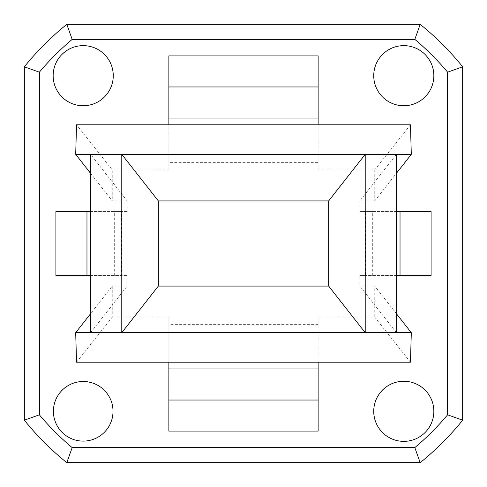 <?xml version="1.0" encoding="UTF-8"?>
<svg xmlns="http://www.w3.org/2000/svg" width="487" height="487" viewBox="0 0 487 487"><rect width="100%" height="100%" fill="white"/><g stroke="black" fill="none" stroke-linecap="round" stroke-linejoin="round"><path stroke-width="0.37" stroke-dasharray="2.44 1.83" d="M55.908 211.443L127.168 211.443L127.168 200.924L90.6 154.336M127.168 211.443L121.403 211.443L121.403 275.557L127.168 275.557L127.168 286.076L112.26 286.076L90.6 313.671M90.6 332.664L127.168 286.076M318.139 362.2L318.139 317.134L374.74 317.134L374.74 286.076L359.832 286.076L396.4 332.664M359.832 286.076L359.832 275.557L365.597 275.557L365.597 211.443L359.832 211.443L359.832 200.924L396.4 154.336M410.456 124.8L374.74 169.866L318.139 169.866L318.139 55.908M374.74 169.866L374.74 200.924L359.832 200.924M431.092 211.443L359.832 211.443M431.092 275.557L359.832 275.557M318.139 317.134L318.139 431.092M318.139 324.342L168.861 324.342L168.861 317.134L168.861 431.092M168.861 317.134L112.26 317.134L112.26 286.076M55.908 275.557L127.168 275.557M127.168 200.924L112.26 200.924L112.26 169.866L76.544 124.8M318.139 124.8L318.139 162.658L168.861 162.658L168.861 169.866L112.26 169.866M168.861 169.866L168.861 55.908M396.4 275.557L365.597 275.557M372.701 275.557L372.701 211.443L365.597 211.443M372.701 211.443L396.4 211.443M90.6 275.557L121.403 275.557M114.299 275.557L114.299 211.443L121.403 211.443M114.299 211.443L90.6 211.443M53.406 411.308A29.804 29.804 0 0 0 98.112 437.119A29.804 29.804 0 0 0 98.112 385.497A29.804 29.804 0 0 0 53.406 411.308M53.15 75.692A30.054 30.054 0 0 0 98.234 101.722A30.054 30.054 0 0 0 98.234 49.668A30.054 30.054 0 0 0 53.15 75.692M373.736 411.308A30.054 30.054 0 0 0 418.82 437.332A30.054 30.054 0 0 0 418.82 385.278A30.054 30.054 0 0 0 373.736 411.308M373.736 75.692A30.054 30.054 0 0 0 418.82 101.722A30.054 30.054 0 0 0 418.82 49.668A30.054 30.054 0 0 0 373.736 75.692M24.35 420.202A281.516 281.516 0 0 0 66.798 462.65L420.202 462.65A281.516 281.516 0 0 0 462.65 420.202L462.65 66.798A281.516 281.516 0 0 0 420.202 24.35L66.798 24.35A281.516 281.516 0 0 0 24.35 66.798L24.35 420.202M328.658 286.076L328.658 200.924L158.342 200.924L158.342 286.076L328.658 286.076M318.139 400.034L168.861 400.034M168.861 324.342L168.861 362.2M318.139 86.966L168.861 86.966M168.861 162.658L168.861 124.8M318.139 162.658L318.139 169.866M90.6 173.329L112.26 200.924M374.74 200.924L396.4 173.329M396.4 313.671L374.74 286.076M76.544 362.2L112.26 317.134M374.74 317.134L410.456 362.2"/><path stroke-width="0.73" d="M396.4 332.664L121.78 332.664L121.78 154.336L158.342 200.924L158.342 286.076L121.78 332.664L75.692 332.664L76.544 362.2L410.456 362.2L411.308 332.664L396.4 332.664L396.4 154.336L365.22 154.336L365.22 332.664L328.658 286.076L328.658 200.924L365.22 154.336L90.6 154.336L90.6 332.664M53.15 75.692A30.054 30.054 0 0 0 98.234 101.722A30.054 30.054 0 0 0 98.234 49.668A30.054 30.054 0 0 0 53.15 75.692M373.736 75.692A30.054 30.054 0 0 0 418.82 101.722A30.054 30.054 0 0 0 418.82 49.668A30.054 30.054 0 0 0 373.736 75.692M53.406 411.308A29.804 29.804 0 0 0 98.112 437.119A29.804 29.804 0 0 0 98.112 385.497A29.804 29.804 0 0 0 53.406 411.308M373.736 411.308A30.054 30.054 0 0 0 418.82 437.332A30.054 30.054 0 0 0 418.82 385.278A30.054 30.054 0 0 0 373.736 411.308M396.4 275.557L400.034 275.557L400.034 211.443L431.092 211.443L431.092 275.557L400.034 275.557L400.034 211.443L396.4 211.443M90.6 275.557L86.966 275.557L86.966 211.443L55.908 211.443L55.908 275.557L86.966 275.557L86.966 211.443L90.6 211.443M420.202 462.65L66.798 462.65A281.516 281.516 0 0 1 24.35 420.202L24.35 66.798L39.38 72.186L39.38 414.814L24.35 420.202A281.516 281.516 0 0 0 66.798 462.65L72.186 447.62L414.814 447.62L420.202 462.65A281.516 281.516 0 0 0 462.65 420.202A281.516 281.516 0 0 1 420.202 462.65M72.186 39.38L66.798 24.35A281.516 281.516 0 0 0 24.35 66.798A281.516 281.516 0 0 1 66.798 24.35L420.202 24.35A281.516 281.516 0 0 1 462.65 66.798L462.65 420.202L447.62 414.814L447.62 72.186A266.486 266.486 0 0 0 414.814 39.38L72.186 39.38A266.486 266.486 0 0 0 39.38 72.186M328.658 200.924L158.342 200.924M158.342 286.076L328.658 286.076M447.62 72.186L462.65 66.798A281.516 281.516 0 0 0 420.202 24.35L414.814 39.38M318.139 400.034L168.861 400.034L168.861 431.092L318.139 431.092L318.139 368.982L168.861 368.982L168.861 362.2M318.139 362.2L318.139 368.982M168.861 400.034L168.861 368.982M318.139 124.8L318.139 86.966L168.861 86.966L168.861 124.8M318.139 86.966L318.139 55.908L168.861 55.908L168.861 86.966M90.6 154.336L75.692 154.336L90.6 173.329M396.4 173.329L411.308 154.336L396.4 154.336M411.308 154.336L410.456 124.8L76.544 124.8L75.692 154.336M90.6 313.671L75.692 332.664M411.308 332.664L396.4 313.671M39.38 414.814A266.486 266.486 0 0 0 72.186 447.62M414.814 447.62A266.486 266.486 0 0 0 447.62 414.814M318.139 118.018L168.861 118.018"/></g></svg>
